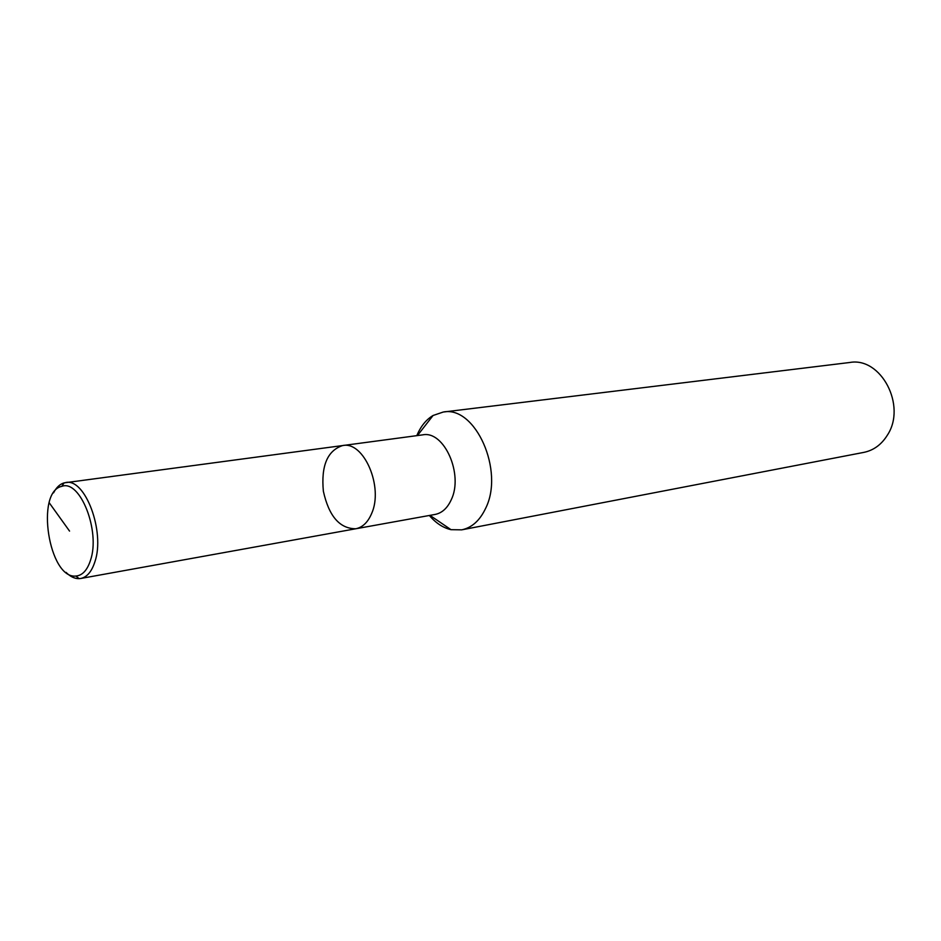 <?xml version="1.0" encoding="UTF-8"?>
<svg xmlns="http://www.w3.org/2000/svg" width="941" height="941" viewBox="0 0 941 941"><rect width="100%" height="100%" fill="white"/><g stroke="black" fill="none" stroke-linecap="round" stroke-linejoin="round"><path stroke-width="1.41" d="M429.355 515.48C435.871 523.125 443.093 527.854 451.01 529.677L461.737 529.842C471.841 527.701 479.757 520.608 485.521 508.552C504.764 470.947 475.311 405.336 443.235 412.04L433.072 415.487C426.097 419.651 420.674 426.367 416.816 435.648M342.677 445.552C363.849 440.835 383.822 487.215 371.542 513.727C367.813 522.373 362.544 527.395 355.757 528.771L435.13 514.433C441.999 513.045 447.363 508.187 451.198 499.871C463.795 474.405 444.058 430.213 422.638 434.871L342.677 445.552C327.433 450.527 320.987 465.76 323.363 491.226C328.903 516.197 339.701 528.713 355.757 528.771C362.544 527.395 367.813 522.373 371.542 513.727C383.822 487.215 363.849 440.835 342.677 445.552L64.129 482.874C59.883 484.097 56.354 487.426 53.555 492.861M461.737 529.842L863.838 452.386C873.648 450.351 881.494 444.599 887.375 435.154C906.901 405.759 880.929 356.663 849.711 362.497L443.235 412.04M66.046 572.387C70.375 576.692 74.751 578.786 79.173 578.656L80.726 578.48C86.984 577.174 91.7 571.622 94.876 561.836C105.392 531.83 85.102 477.734 65.658 482.557M90.501 560.283C100.652 531.183 80.067 479.157 61.777 486.368C35.135 491.567 48.908 579.256 75.856 576.045C82.373 575.516 87.254 570.27 90.501 560.283M69.552 531.089L49.191 502.729M433.072 415.487L417.428 435.565M451.01 529.677L429.966 515.362M355.757 528.771L80.726 578.48M64.129 482.874L61.777 486.368M79.173 578.656L75.868 576.045"/></g></svg>
